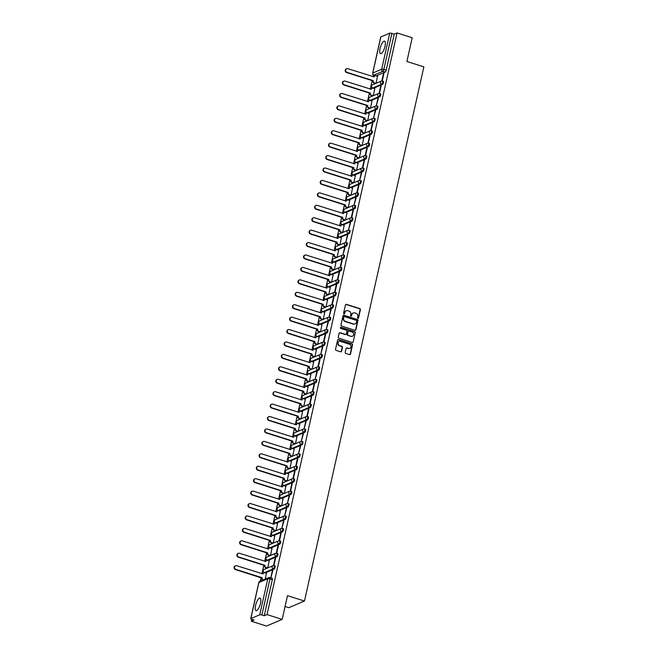 <?xml version="1.0" encoding="UTF-8"?>
<svg xmlns="http://www.w3.org/2000/svg" width="659" height="659" viewBox="0 0 659 659"><rect width="100%" height="100%" fill="white"/><g stroke="black" fill="none" stroke-linecap="round" stroke-linejoin="round"><path stroke-width="0.99" d="M357.903 318.322A0.577 0.527 67.1 0 0 358.554 317.935L360.407 309.631A0.824 0.758 67.1 0 0 359.83 308.61L346.379 304.351A0.824 0.758 67.1 0 0 345.456 304.895L343.603 313.206A0.577 0.527 67.1 0 0 344.352 313.898A0.577 0.527 67.1 0 0 344.649 313.536L344.888 312.457A2.644 2.422 67.1 0 1 347.837 310.719L348.957 311.073A2.644 2.422 67.1 0 1 350.794 314.327L350.555 315.406A0.577 0.527 67.1 0 0 351.305 316.106A0.577 0.527 67.1 0 0 351.601 315.735L351.84 314.664A2.644 2.422 67.1 0 1 354.789 312.918L355.909 313.272A2.644 2.422 67.1 0 1 357.746 316.534L357.507 317.605A0.577 0.527 67.1 0 0 357.903 318.322M358.084 318.346A0.577 0.527 67.1 0 0 358.232 318.075L360.094 309.763A0.824 0.758 67.1 0 0 359.517 308.742L346.066 304.483A0.824 0.758 67.1 0 0 345.736 304.458M344.179 313.939A0.577 0.527 67.1 0 0 344.336 313.668L344.888 312.457M351.132 316.139A0.577 0.527 67.1 0 0 351.288 315.867L351.84 314.664M260.503 603.306A6.574 2.101 -72.4 0 0 260.033 598.075A6.574 2.101 -72.4 0 0 255.593 605.382A6.574 2.101 -72.4 0 0 256.063 610.613A6.574 2.101 -72.4 0 0 260.503 603.306M384.996 46.352A6.574 2.101 -72.4 0 0 384.526 41.13A6.574 2.101 -72.4 0 0 380.086 48.428A6.574 2.101 -72.4 0 0 380.556 53.659A6.574 2.101 -72.4 0 0 384.996 46.352M345.201 352.408A0.824 0.758 67.1 0 0 345.777 353.43L349.55 354.624A0.824 0.758 67.1 0 0 350.473 354.081L352.532 344.855A0.824 0.758 67.1 0 0 351.964 343.833L338.504 339.574A0.824 0.758 67.1 0 0 337.589 340.118L335.522 349.344A0.824 0.758 67.1 0 0 336.098 350.366L340.654 351.807A0.824 0.758 67.1 0 0 341.576 351.263L342.458 347.318A0.824 0.758 67.1 0 0 341.889 346.296L339.624 345.58A2.216 2.026 67.1 0 1 339.228 341.453A2.216 2.026 67.1 0 1 340.563 341.395L349.418 344.204A2.216 2.026 67.1 0 1 349.814 348.331A2.216 2.026 67.1 0 1 348.479 348.389L347.005 347.919A0.824 0.758 67.1 0 0 346.082 348.463L345.201 352.408M397.048 32.95L412.196 37.752L406.891 61.485L423.869 66.864L304.474 601.041L287.489 595.662L282.184 619.394L267.035 614.592L397.048 32.95L394.263 34.128L391.899 33.378L383.835 69.467A1.689 0.535 107.6 0 1 382.854 71.32L373.95 75.093A1.689 0.535 107.6 0 1 373.801 75.101A1.689 0.535 107.6 0 1 373.661 74.961M354.987 330.307A0.824 0.758 67.1 0 0 355.909 329.764L357.969 320.538A0.824 0.758 67.1 0 0 357.4 319.516L343.94 315.257A0.824 0.758 67.1 0 0 343.018 315.801L340.958 325.027A0.824 0.758 67.1 0 0 341.535 326.048L354.987 330.307M355.25 332.696L353.191 341.922A0.824 0.758 67.1 0 1 352.268 342.466L338.817 338.207A0.824 0.758 67.1 0 1 338.24 337.186L339.121 333.24A0.824 0.758 67.1 0 1 340.044 332.696L345.505 334.418A0.824 0.758 67.1 0 0 346.42 333.874L347.013 331.255A0.824 0.758 67.1 0 0 346.436 330.241L340.752 328.437A0.577 0.527 67.1 0 1 340.654 327.358A0.577 0.527 67.1 0 1 341 327.342L354.682 331.675A0.824 0.758 67.1 0 1 355.25 332.696L353.191 341.922M282.184 619.394L266.458 626.05L251.31 621.248L251.738 619.328A1.689 0.42 -167.4 0 1 250.717 618.694A1.689 0.42 -167.4 0 1 250.84 618.579L259.737 614.806L267.801 578.726L258.905 582.49L250.84 618.579M373.422 74.937L373.035 76.666M372.154 80.612L370.259 89.097M369.378 93.043L367.483 101.519M366.602 105.465L364.707 113.949M363.817 117.895L361.923 126.371M361.041 130.317L359.147 138.802M358.265 142.748L356.371 151.224M355.489 155.17L353.595 163.654M352.713 167.6L350.819 176.077M349.937 180.022L348.034 188.507M347.153 192.453L345.258 200.929M344.377 204.875L342.482 213.359M341.601 217.305L339.706 225.782M338.825 229.727L336.93 238.212M336.049 242.158L334.146 250.634M333.265 254.58L331.37 263.065M330.488 267.01L328.594 275.487M327.712 279.432L325.818 287.917M324.936 291.863L323.042 300.339M322.16 304.285L320.266 312.77M319.376 316.715L317.481 325.192M316.6 329.138L314.705 337.622M313.824 341.568L311.929 350.044M311.048 353.99L309.153 362.475M308.272 366.42L306.377 374.897M305.496 378.843L303.593 387.327M302.712 391.273L300.817 399.749M299.936 403.695L298.041 412.18M297.16 416.126L295.265 424.602M294.384 428.548L292.489 437.032M291.608 440.978L289.705 449.454M288.823 453.4L286.929 461.885M286.047 465.831L284.153 474.307M283.271 478.253L281.377 486.737M280.495 490.683L278.6 499.16M277.719 503.105L275.824 511.59M274.935 515.536L273.04 524.012M272.159 527.958L270.264 536.442M269.383 540.388L267.488 548.865M266.607 552.81L264.712 561.295M263.831 565.241L261.936 573.717M261.046 577.663L260.256 581.213M285.059 606.527L288.749 607.689L304.474 601.041M251.31 621.248L254.094 620.07L251.73 619.32M267.035 614.592L264.251 615.77L261.887 615.028A1.689 0.42 -167.4 0 0 259.737 614.806M394.263 34.128L386.199 70.208A1.689 0.535 107.6 0 1 385.21 72.07L376.314 75.834L373.95 75.093A1.689 1.54 67.1 0 1 372.788 73.017L381.685 69.244L389.749 33.164A1.689 0.42 12.6 0 1 391.899 33.378M380.787 37.201A1.689 0.42 12.6 0 1 380.729 37.044A1.689 0.42 12.6 0 1 380.853 36.929L389.749 33.164M383.439 73.759L381.833 80.925L382.311 80.727L383.909 73.561L383.439 73.759L383.835 73.882M380.663 86.189L379.057 93.356L379.526 93.158L381.133 85.983L380.663 86.189L381.059 86.313M373.258 95.736L374.757 88.685M377.887 98.611L376.281 105.778L378.357 98.413L377.887 98.611L378.282 98.735M370.482 108.167L371.973 101.107M375.103 111.042L373.505 118.208L375.581 110.836L375.103 111.042L375.506 111.165M367.706 120.589L369.197 113.537M372.327 123.464L370.729 130.63L371.198 130.433L372.796 123.266L372.327 123.464L372.73 123.587M364.929 133.019L366.42 125.96M369.551 135.894L367.944 143.061L368.422 142.863L370.02 135.688L369.551 135.894L369.946 136.018M362.145 145.441L363.644 138.39M366.775 148.316L365.168 155.483L365.646 155.285L367.244 148.118L366.775 148.316L367.17 148.44M359.369 157.872L360.868 150.812M363.999 160.747L362.392 167.913L362.862 167.715L364.468 160.541L363.999 160.747L364.394 160.87M356.593 170.294L358.092 163.243M361.214 173.169L359.616 180.335L361.692 172.971L361.214 173.169L361.618 173.292M353.817 182.724L355.308 175.665M358.438 185.599L356.84 192.766L357.31 192.568L358.908 185.393L358.438 185.599L358.842 185.723M351.041 195.146L352.532 188.095M355.662 198.021L354.064 205.188L356.132 197.824L355.662 198.021L356.058 198.145M348.257 207.577L349.756 200.517M352.886 210.452L351.28 217.618L351.758 217.421L353.356 210.246L352.886 210.452L353.282 210.575M345.481 219.999L346.98 212.948M350.11 222.874L348.504 230.04L350.58 222.676L350.11 222.874L350.506 222.997M342.705 232.429L344.204 225.37M347.326 235.304L345.728 242.471L347.804 235.098L347.326 235.304L347.73 235.428M339.929 244.851L341.42 237.8M344.55 247.726L342.952 254.893L345.028 247.529L344.55 247.726L344.954 247.85M337.153 257.282L338.644 250.222M341.774 260.157L340.176 267.323L340.645 267.126L342.243 259.951L341.774 260.157L342.178 260.28M334.368 269.704L335.868 262.653M338.998 272.579L337.392 279.745L337.869 279.548L339.467 272.381L338.998 272.579L339.393 272.702M331.592 282.134L333.092 275.075M336.222 285.009L334.615 292.176L335.085 291.978L336.691 284.803L336.222 285.009L336.617 285.133M328.816 294.557L330.316 287.505M333.446 297.431L331.839 304.598L332.309 304.4L333.915 297.234L333.446 297.431L333.841 297.555M326.04 306.987L327.531 299.936M330.661 309.862L329.063 317.028L331.139 309.656L330.661 309.862L331.065 309.985M323.264 319.409L324.755 312.358M327.885 322.284L326.287 329.451L328.355 322.086L327.885 322.284L328.289 322.408M320.48 331.839L321.979 324.788M325.109 334.714L323.503 341.881L323.981 341.683L325.579 334.508L325.109 334.714L325.505 334.838M317.704 344.262L319.203 337.21M322.333 347.136L320.727 354.303L322.803 346.939L322.333 347.136L322.729 347.26M314.928 356.692L316.427 349.641M319.557 359.567L317.951 366.733L318.421 366.536L320.027 359.361L319.557 359.567L319.953 359.69M312.152 369.114L313.651 362.063M316.773 371.989L315.175 379.156L317.251 371.791L316.773 371.989L317.177 372.113M309.376 381.545L310.867 374.493M313.997 384.419L312.399 391.586L312.868 391.388L314.467 384.213L313.997 384.419L314.401 384.543M306.6 393.967L308.091 386.915M311.221 396.842L309.615 404.008L310.092 403.81L311.691 396.644L311.221 396.842L311.616 396.965M303.815 406.397L305.315 399.346M308.445 409.272L306.839 416.439L307.316 416.241L308.914 409.066L308.445 409.272L308.84 409.396M301.039 418.819L302.539 411.768M305.669 421.694L304.063 428.861L306.138 421.496L305.669 421.694L306.064 421.818M298.263 431.25L299.763 424.198M302.885 434.124L301.287 441.291L303.362 433.919L302.885 434.124L303.288 434.248M295.487 443.672L296.978 436.62M300.109 446.547L298.511 453.713L300.586 446.349L300.109 446.547L300.512 446.67M292.711 456.102L294.202 449.051M297.333 458.977L295.734 466.144L296.204 465.946L297.802 458.771L297.333 458.977L297.728 459.101M289.927 468.524L291.426 461.473M294.557 471.399L292.95 478.566L293.428 478.368L295.026 471.201L294.557 471.399L294.952 471.523M287.151 480.955L288.65 473.903M291.78 483.83L290.174 490.996L290.644 490.798L292.25 483.624L291.78 483.83L292.176 483.953M284.375 493.377L285.874 486.326M288.996 496.252L287.398 503.418L289.474 496.054L288.996 496.252L289.4 496.375M281.599 505.807L283.09 498.756M286.22 508.682L284.622 515.849L286.698 508.476L286.22 508.682L286.624 508.806M278.823 518.229L280.314 511.178M283.444 521.104L281.846 528.271L283.914 520.907L283.444 521.104L283.848 521.228M276.039 530.66L277.538 523.608M280.668 533.535L279.062 540.701L279.54 540.504L281.138 533.329L280.668 533.535L281.063 533.658M273.263 543.082L274.762 536.031M277.892 545.957L276.286 553.123L276.755 552.926L278.362 545.759L277.892 545.957L278.287 546.08M270.487 555.512L271.986 548.461M275.116 558.387L273.51 565.554L273.979 565.356L275.586 558.181L275.116 558.387L275.511 558.511M267.711 567.934L269.202 560.883M270.857 577.927L272.81 570.612L272.332 570.809L272.735 570.933M265.206 579.121L266.425 573.314M274.819 565.933A1.689 0.535 -72.4 0 1 274.976 565.924A1.689 0.535 -72.4 0 1 275.042 567.473A1.689 0.535 -72.4 0 1 274.111 569.121L265.206 572.885L264.366 572.622A1.689 0.535 107.6 0 1 264.218 572.638A1.689 0.535 107.6 0 1 264.078 572.498M277.596 553.511A1.689 0.535 -72.4 0 1 277.752 553.494A1.689 0.535 -72.4 0 1 277.818 555.051A1.689 0.535 -72.4 0 1 276.887 556.698L267.982 560.463L267.15 560.199A1.689 0.535 107.6 0 1 266.994 560.208A1.689 0.535 107.6 0 1 266.854 560.068M280.372 541.08A1.689 0.535 -72.4 0 1 280.528 541.072A1.689 0.535 -72.4 0 1 280.594 542.621A1.689 0.535 -72.4 0 1 279.663 544.268L270.767 548.033L269.926 547.769A1.689 0.535 107.6 0 1 269.77 547.786A1.689 0.535 107.6 0 1 269.63 547.645M283.156 528.658A1.689 0.535 -72.4 0 1 283.304 528.642A1.689 0.535 -72.4 0 1 283.37 530.198A1.689 0.535 -72.4 0 1 282.439 531.846L273.543 535.61L272.702 535.347A1.689 0.535 107.6 0 1 272.546 535.355A1.689 0.535 107.6 0 1 272.414 535.215M285.932 516.228A1.689 0.535 -72.4 0 1 286.08 516.219A1.689 0.535 -72.4 0 1 286.146 517.768A1.689 0.535 -72.4 0 1 285.215 519.416L276.319 523.18L275.478 522.916A1.689 0.535 107.6 0 1 275.33 522.933A1.689 0.535 107.6 0 1 275.19 522.793M288.708 503.805A1.689 0.535 -72.4 0 1 288.856 503.789A1.689 0.535 -72.4 0 1 288.93 505.346A1.689 0.535 -72.4 0 1 287.991 506.993L279.095 510.758L278.255 510.494A1.689 0.535 107.6 0 1 278.106 510.503A1.689 0.535 107.6 0 1 277.966 510.363M291.484 491.375A1.689 0.535 -72.4 0 1 291.64 491.367A1.689 0.535 -72.4 0 1 291.706 492.916A1.689 0.535 -72.4 0 1 290.776 494.563L281.871 498.328L281.039 498.064A1.689 0.535 107.6 0 1 280.882 498.08A1.689 0.535 107.6 0 1 280.742 497.94M294.26 478.953A1.689 0.535 -72.4 0 1 294.416 478.936A1.689 0.535 -72.4 0 1 294.482 480.493A1.689 0.535 -72.4 0 1 293.552 482.141L284.647 485.905L283.815 485.642A1.689 0.535 107.6 0 1 283.658 485.65A1.689 0.535 107.6 0 1 283.518 485.51M297.036 466.523A1.689 0.535 -72.4 0 1 297.193 466.514A1.689 0.535 -72.4 0 1 297.258 468.063A1.689 0.535 -72.4 0 1 296.328 469.71L287.431 473.475L286.591 473.211A1.689 0.535 107.6 0 1 286.434 473.228A1.689 0.535 107.6 0 1 286.303 473.088M299.82 454.1A1.689 0.535 -72.4 0 1 299.969 454.084A1.689 0.535 -72.4 0 1 300.034 455.641A1.689 0.535 -72.4 0 1 299.104 457.288L290.207 461.053L289.367 460.789A1.689 0.535 107.6 0 1 289.219 460.798A1.689 0.535 107.6 0 1 289.079 460.657M302.596 441.67A1.689 0.535 -72.4 0 1 302.745 441.662A1.689 0.535 -72.4 0 1 302.819 443.21A1.689 0.535 -72.4 0 1 301.88 444.858L292.983 448.622L292.143 448.359A1.689 0.535 107.6 0 1 291.995 448.375A1.689 0.535 107.6 0 1 291.855 448.235M305.372 429.248A1.689 0.535 -72.4 0 1 305.529 429.231A1.689 0.535 -72.4 0 1 305.595 430.788A1.689 0.535 -72.4 0 1 304.664 432.436L295.759 436.2L294.927 435.937A1.689 0.535 107.6 0 1 294.771 435.945A1.689 0.535 107.6 0 1 294.631 435.805M308.148 416.817A1.689 0.535 -72.4 0 1 308.305 416.809A1.689 0.535 -72.4 0 1 308.371 418.358A1.689 0.535 -72.4 0 1 307.44 420.005L298.535 423.77L297.703 423.506A1.689 0.535 107.6 0 1 297.547 423.523A1.689 0.535 107.6 0 1 297.407 423.383M310.924 404.395A1.689 0.535 -72.4 0 1 311.081 404.379A1.689 0.535 -72.4 0 1 311.147 405.936A1.689 0.535 -72.4 0 1 310.216 407.583L301.32 411.348L300.479 411.084A1.689 0.535 107.6 0 1 300.323 411.092A1.689 0.535 107.6 0 1 300.183 410.952M313.709 391.965A1.689 0.535 -72.4 0 1 313.857 391.957A1.689 0.535 -72.4 0 1 313.923 393.505A1.689 0.535 -72.4 0 1 312.992 395.153L304.096 398.917L303.255 398.654A1.689 0.535 107.6 0 1 303.107 398.67A1.689 0.535 107.6 0 1 302.967 398.53M316.485 379.543A1.689 0.535 -72.4 0 1 316.633 379.526A1.689 0.535 -72.4 0 1 316.707 381.083A1.689 0.535 -72.4 0 1 315.768 382.731L306.872 386.495L306.031 386.232A1.689 0.535 107.6 0 1 305.883 386.24A1.689 0.535 107.6 0 1 305.743 386.1M319.261 367.112A1.689 0.535 -72.4 0 1 319.417 367.104A1.689 0.535 -72.4 0 1 319.483 368.653A1.689 0.535 -72.4 0 1 318.552 370.3L309.648 374.065L308.807 373.801A1.689 0.535 107.6 0 1 308.659 373.818A1.689 0.535 107.6 0 1 308.519 373.678M322.037 354.69A1.689 0.535 -72.4 0 1 322.193 354.674A1.689 0.535 -72.4 0 1 322.259 356.231A1.689 0.535 -72.4 0 1 321.328 357.878L312.424 361.643L311.592 361.379A1.689 0.535 107.6 0 1 311.435 361.387A1.689 0.535 107.6 0 1 311.295 361.247M324.813 342.26A1.689 0.535 -72.4 0 1 324.969 342.252A1.689 0.535 -72.4 0 1 325.035 343.8A1.689 0.535 -72.4 0 1 324.104 345.448L315.208 349.212L314.368 348.949A1.689 0.535 107.6 0 1 314.211 348.965A1.689 0.535 107.6 0 1 314.071 348.825M327.597 329.838A1.689 0.535 -72.4 0 1 327.745 329.821A1.689 0.535 -72.4 0 1 327.811 331.378A1.689 0.535 -72.4 0 1 326.88 333.026L317.984 336.79L317.144 336.527A1.689 0.535 107.6 0 1 316.987 336.535A1.689 0.535 107.6 0 1 316.855 336.395M330.373 317.407A1.689 0.535 -72.4 0 1 330.521 317.399A1.689 0.535 -72.4 0 1 330.587 318.948A1.689 0.535 -72.4 0 1 329.657 320.595L320.76 324.36L319.92 324.096A1.689 0.535 107.6 0 1 319.772 324.113A1.689 0.535 107.6 0 1 319.631 323.973M333.149 304.985A1.689 0.535 -72.4 0 1 333.306 304.969A1.689 0.535 -72.4 0 1 333.372 306.526A1.689 0.535 -72.4 0 1 332.433 308.173L323.536 311.938L322.696 311.674A1.689 0.535 107.6 0 1 322.548 311.682A1.689 0.535 107.6 0 1 322.408 311.542M335.925 292.555A1.689 0.535 -72.4 0 1 336.082 292.547A1.689 0.535 -72.4 0 1 336.148 294.095A1.689 0.535 -72.4 0 1 335.217 295.743L326.312 299.507L325.48 299.244A1.689 0.535 107.6 0 1 325.324 299.26A1.689 0.535 107.6 0 1 325.184 299.12M338.701 280.133A1.689 0.535 -72.4 0 1 338.858 280.116A1.689 0.535 -72.4 0 1 338.924 281.673A1.689 0.535 -72.4 0 1 337.993 283.321L329.088 287.085L328.256 286.822A1.689 0.535 107.6 0 1 328.1 286.83A1.689 0.535 107.6 0 1 327.96 286.69M341.486 267.702A1.689 0.535 -72.4 0 1 341.634 267.694A1.689 0.535 -72.4 0 1 341.7 269.243A1.689 0.535 -72.4 0 1 340.769 270.89L331.872 274.655L331.032 274.391A1.689 0.535 107.6 0 1 330.876 274.408A1.689 0.535 107.6 0 1 330.744 274.268M344.262 255.28A1.689 0.535 -72.4 0 1 344.41 255.264A1.689 0.535 -72.4 0 1 344.476 256.821A1.689 0.535 -72.4 0 1 343.545 258.468L334.648 262.233L333.808 261.969A1.689 0.535 107.6 0 1 333.66 261.977A1.689 0.535 107.6 0 1 333.52 261.837M347.038 242.85A1.689 0.535 -72.4 0 1 347.186 242.841A1.689 0.535 -72.4 0 1 347.26 244.39A1.689 0.535 -72.4 0 1 346.321 246.038L337.424 249.802L336.584 249.539A1.689 0.535 107.6 0 1 336.436 249.555A1.689 0.535 107.6 0 1 336.296 249.415M349.814 230.428A1.689 0.535 -72.4 0 1 349.97 230.411A1.689 0.535 -72.4 0 1 350.036 231.968A1.689 0.535 -72.4 0 1 349.105 233.616L340.201 237.38L339.369 237.116A1.689 0.535 107.6 0 1 339.212 237.125A1.689 0.535 107.6 0 1 339.072 236.985M352.59 217.997A1.689 0.535 -72.4 0 1 352.746 217.989A1.689 0.535 -72.4 0 1 352.812 219.538A1.689 0.535 -72.4 0 1 351.881 221.185L342.977 224.95L342.145 224.686A1.689 0.535 107.6 0 1 341.988 224.703A1.689 0.535 107.6 0 1 341.848 224.562M355.366 205.575A1.689 0.535 -72.4 0 1 355.522 205.559A1.689 0.535 -72.4 0 1 355.588 207.115A1.689 0.535 -72.4 0 1 354.657 208.763L345.761 212.528L344.921 212.264A1.689 0.535 107.6 0 1 344.764 212.272A1.689 0.535 107.6 0 1 344.632 212.132M358.15 193.145A1.689 0.535 -72.4 0 1 358.298 193.136A1.689 0.535 -72.4 0 1 358.364 194.685A1.689 0.535 -72.4 0 1 357.433 196.333L348.537 200.097L347.697 199.834A1.689 0.535 107.6 0 1 347.548 199.85A1.689 0.535 107.6 0 1 347.408 199.71M360.926 180.723A1.689 0.535 -72.4 0 1 361.074 180.706A1.689 0.535 -72.4 0 1 361.148 182.263A1.689 0.535 -72.4 0 1 360.209 183.91L351.313 187.675L350.473 187.411A1.689 0.535 107.6 0 1 350.324 187.42A1.689 0.535 107.6 0 1 350.184 187.28M363.702 168.292A1.689 0.535 -72.4 0 1 363.859 168.284A1.689 0.535 -72.4 0 1 363.925 169.833A1.689 0.535 -72.4 0 1 362.994 171.48L354.089 175.245L353.257 174.981A1.689 0.535 107.6 0 1 353.1 174.997A1.689 0.535 107.6 0 1 352.96 174.857M366.478 155.87A1.689 0.535 -72.4 0 1 366.635 155.853A1.689 0.535 -72.4 0 1 366.701 157.41A1.689 0.535 -72.4 0 1 365.77 159.058L356.865 162.822L356.033 162.559A1.689 0.535 107.6 0 1 355.876 162.567A1.689 0.535 107.6 0 1 355.736 162.427M369.254 143.44A1.689 0.535 -72.4 0 1 369.411 143.431A1.689 0.535 -72.4 0 1 369.477 144.98A1.689 0.535 -72.4 0 1 368.546 146.627L359.649 150.392L358.809 150.128A1.689 0.535 107.6 0 1 358.653 150.145A1.689 0.535 107.6 0 1 358.512 150.005M372.038 131.017A1.689 0.535 -72.4 0 1 372.187 131.001A1.689 0.535 -72.4 0 1 372.253 132.558A1.689 0.535 -72.4 0 1 371.322 134.205L362.425 137.97L361.585 137.706A1.689 0.535 107.6 0 1 361.437 137.715A1.689 0.535 107.6 0 1 361.297 137.574M374.814 118.587A1.689 0.535 -72.4 0 1 374.963 118.579A1.689 0.535 -72.4 0 1 375.037 120.127A1.689 0.535 -72.4 0 1 374.098 121.775L365.201 125.54L364.361 125.276A1.689 0.535 107.6 0 1 364.213 125.292A1.689 0.535 107.6 0 1 364.073 125.152M377.591 106.165A1.689 0.535 -72.4 0 1 377.747 106.148A1.689 0.535 -72.4 0 1 377.813 107.705A1.689 0.535 -72.4 0 1 376.882 109.353L367.977 113.117L367.137 112.854A1.689 0.535 107.6 0 1 366.989 112.862A1.689 0.535 107.6 0 1 366.849 112.722M380.367 93.735A1.689 0.535 -72.4 0 1 380.523 93.726A1.689 0.535 -72.4 0 1 380.589 95.275A1.689 0.535 -72.4 0 1 379.658 96.922L370.753 100.687L369.921 100.423A1.689 0.535 107.6 0 1 369.765 100.44A1.689 0.535 107.6 0 1 369.625 100.3M383.143 81.312A1.689 0.535 -72.4 0 1 383.299 81.296A1.689 0.535 -72.4 0 1 383.365 82.853A1.689 0.535 -72.4 0 1 382.434 84.5L373.538 88.265L372.697 88.001A1.689 0.535 107.6 0 1 372.541 88.009A1.689 0.535 107.6 0 1 372.401 87.869M376.034 83.314L377.533 76.255M264.251 615.77L272.315 579.689A1.689 0.535 -72.4 0 0 272.192 578.347A1.689 0.535 -72.4 0 0 272.043 578.363M272.332 570.809L270.75 577.894M353.043 313.05A2.644 2.422 67.1 0 0 351.527 314.796M346.09 310.85A2.644 2.422 67.1 0 0 344.575 312.588M355.316 330.34A0.824 0.758 67.1 0 0 355.596 329.895L357.656 320.669A0.824 0.758 67.1 0 0 357.079 319.656L343.627 315.389A0.824 0.758 67.1 0 0 343.298 315.364M356.733 321.065A0.577 0.527 67.1 0 0 356.33 320.356L344.517 316.617A0.577 0.527 67.1 0 0 343.874 316.995L343.619 318.124A2.644 2.422 67.1 0 0 345.456 321.386L353.529 323.948A2.644 2.422 67.1 0 0 356.478 322.202L356.733 321.065M344.031 316.724A0.577 0.527 67.1 0 0 343.561 317.127L343.874 316.995M354.954 323.94A2.644 2.422 67.1 0 1 353.208 324.08L345.143 321.518A2.644 2.422 67.1 0 1 343.306 318.264L343.561 317.127M352.598 342.491A0.824 0.758 67.1 0 0 352.878 342.054M345.835 334.451A0.824 0.758 67.1 0 1 345.184 334.558L339.731 332.828A0.824 0.758 67.1 0 0 339.401 332.803M354.937 332.828A0.824 0.758 67.1 0 0 354.361 331.815L340.687 327.482A0.577 0.527 67.1 0 0 340.505 327.457M351.165 336.214A2.216 2.026 67.1 0 0 353.677 334.039A2.216 2.026 67.1 0 0 352.095 332.029L348.982 331.04A0.824 0.758 67.1 0 0 348.059 331.592L347.474 334.212A0.824 0.758 67.1 0 0 348.043 335.225L350.852 336.345A2.216 2.026 67.1 0 0 352.334 336.222M348.331 331.147A0.824 0.758 67.1 0 0 347.738 331.724L348.059 331.592M350.852 336.345L347.73 335.357A0.824 0.758 67.1 0 1 347.153 334.344L347.738 331.724M349.649 348.389A2.216 2.026 67.1 0 1 348.166 348.52L346.692 348.051A0.824 0.758 67.1 0 0 346.362 348.026M339.08 341.527A2.216 2.026 67.1 0 0 339.311 345.711L339.624 345.58M340.983 351.832A0.824 0.758 67.1 0 0 341.263 351.395L342.145 347.45A0.824 0.758 67.1 0 0 341.576 346.428L339.311 345.711M349.88 354.649A0.824 0.758 67.1 0 0 350.16 354.212L352.219 344.986A0.824 0.758 67.1 0 0 351.651 343.965L338.191 339.706A0.824 0.758 67.1 0 0 337.861 339.682M375.539 83.52L373.991 83.026A1.689 1.54 -112.9 0 1 372.821 80.958L373.233 80.785A1.689 1.54 67.1 0 0 374.394 82.853L375.951 83.347M377.607 76.279L375.984 75.769A1.689 1.54 67.1 0 0 374.106 76.881L347.804 68.676A1.936 1.771 67.1 0 0 345.604 70.579A1.936 1.771 67.1 0 0 346.988 72.342L373.258 80.662M372.846 80.835L346.576 72.515A1.936 1.771 -112.9 0 1 346.445 68.824M373.735 76.889A1.689 1.54 -112.9 0 1 374.773 75.909M372.763 95.95L371.206 95.456A1.689 1.54 -112.9 0 1 370.045 93.38L370.449 93.207A1.689 1.54 67.1 0 0 371.618 95.283L373.175 95.777M374.831 88.71L373.2 88.191A1.689 1.54 67.1 0 0 371.322 89.303L345.028 81.098A1.936 1.771 67.1 0 0 342.828 83.009A1.936 1.771 67.1 0 0 344.212 84.764L370.482 93.092M370.07 93.265L343.8 84.937A1.936 1.771 -112.9 0 1 343.668 81.246M370.959 89.319A1.689 1.54 -112.9 0 1 371.997 88.339M369.987 108.373L368.43 107.878A1.689 1.54 -112.9 0 1 367.269 105.811L367.673 105.638A1.689 1.54 67.1 0 0 368.842 107.705L370.391 108.2M372.055 101.132L370.424 100.621A1.689 1.54 67.1 0 0 368.546 101.733L342.252 93.529A1.936 1.771 67.1 0 0 340.052 95.431A1.936 1.771 67.1 0 0 341.428 97.194L367.706 105.514M367.294 105.687L341.024 97.367A1.936 1.771 -112.9 0 1 340.884 93.677M368.183 101.741A1.689 1.54 -112.9 0 1 369.213 100.761M367.211 120.803L365.654 120.309A1.689 1.54 -112.9 0 1 364.485 118.233L364.897 118.06A1.689 1.54 67.1 0 0 366.066 120.136L367.615 120.63M369.271 113.562L367.648 113.043A1.689 1.54 67.1 0 0 365.77 114.155L339.476 105.951A1.936 1.771 67.1 0 0 337.276 107.862A1.936 1.771 67.1 0 0 338.652 109.616L364.921 117.945M364.518 118.118L338.248 109.789A1.936 1.771 -112.9 0 1 338.108 106.099M365.407 114.172A1.689 1.54 -112.9 0 1 366.437 113.191M364.427 133.225L362.878 132.731A1.689 1.54 -112.9 0 1 361.709 130.663L362.12 130.49A1.689 1.54 67.1 0 0 363.29 132.558L364.839 133.052M366.495 125.984L364.872 125.474A1.689 1.54 67.1 0 0 362.994 126.586L336.691 118.381A1.936 1.771 67.1 0 0 334.5 120.284A1.936 1.771 67.1 0 0 335.876 122.047L362.145 130.367M361.742 130.54L335.464 122.22A1.936 1.771 -112.9 0 1 335.332 118.529M362.631 126.594A1.689 1.54 -112.9 0 1 363.661 125.614M361.651 145.655L360.102 145.161A1.689 1.54 -112.9 0 1 358.933 143.085L359.344 142.912A1.689 1.54 67.1 0 0 360.506 144.988L362.063 145.482M363.719 138.415L362.096 137.896A1.689 1.54 67.1 0 0 360.218 139.008L333.915 130.803A1.936 1.771 67.1 0 0 331.716 132.714A1.936 1.771 67.1 0 0 333.1 134.469L359.369 142.797M358.957 142.97L332.688 134.642A1.936 1.771 -112.9 0 1 332.556 130.952M359.847 139.024A1.689 1.54 -112.9 0 1 360.885 138.044M358.875 158.078L357.326 157.583A1.689 1.54 -112.9 0 1 356.157 155.516L356.568 155.343A1.689 1.54 67.1 0 0 357.73 157.41L359.287 157.905M360.943 150.837L359.32 150.326A1.689 1.54 67.1 0 0 357.433 151.438L331.139 143.234A1.936 1.771 67.1 0 0 328.94 145.137A1.936 1.771 67.1 0 0 330.324 146.899L356.593 155.219M356.181 155.392L329.912 147.072A1.936 1.771 -112.9 0 1 329.78 143.382M357.071 151.446A1.689 1.54 -112.9 0 1 358.109 150.466M356.099 170.508L354.542 170.014A1.689 1.54 -112.9 0 1 353.381 167.938L353.784 167.765A1.689 1.54 67.1 0 0 354.954 169.841L356.503 170.335M358.166 163.267L356.535 162.748A1.689 1.54 67.1 0 0 354.657 163.86L328.363 155.656A1.936 1.771 67.1 0 0 326.164 157.567A1.936 1.771 67.1 0 0 327.539 159.321L353.817 167.65M353.405 167.823L327.136 159.494A1.936 1.771 -112.9 0 1 326.996 155.804M354.295 163.877A1.689 1.54 -112.9 0 1 355.325 162.897M353.323 182.93L351.766 182.436A1.689 1.54 -112.9 0 1 350.604 180.368L351.008 180.195A1.689 1.54 67.1 0 0 352.178 182.263L353.726 182.757M355.382 175.689L353.759 175.179A1.689 1.54 67.1 0 0 351.881 176.291L325.587 168.086A1.936 1.771 67.1 0 0 323.388 169.989A1.936 1.771 67.1 0 0 324.763 171.752L351.033 180.072M350.629 180.245L324.36 171.925A1.936 1.771 -112.9 0 1 324.22 168.234M351.519 176.299A1.689 1.54 -112.9 0 1 352.549 175.319M350.539 195.361L348.99 194.866A1.689 1.54 -112.9 0 1 347.82 192.79L348.232 192.617A1.689 1.54 67.1 0 0 349.402 194.693L350.95 195.188M352.606 188.12L350.983 187.601A1.689 1.54 67.1 0 0 349.105 188.713L322.811 180.508A1.936 1.771 67.1 0 0 320.612 182.419A1.936 1.771 67.1 0 0 321.987 184.174L348.257 192.502M347.853 192.675L321.576 184.347A1.936 1.771 -112.9 0 1 321.444 180.657M348.743 188.729A1.689 1.54 -112.9 0 1 349.772 187.749M347.763 207.783L346.214 207.288A1.689 1.54 -112.9 0 1 345.044 205.221L345.456 205.048A1.689 1.54 67.1 0 0 346.618 207.115L348.174 207.61M349.83 200.542L348.207 200.031A1.689 1.54 67.1 0 0 346.329 201.143L320.027 192.939A1.936 1.771 67.1 0 0 317.827 194.842A1.936 1.771 67.1 0 0 319.211 196.604L345.481 204.924M345.069 205.097L318.799 196.777A1.936 1.771 -112.9 0 1 318.668 193.087M345.959 201.152A1.689 1.54 -112.9 0 1 346.996 200.171M344.986 220.213L343.438 219.719A1.689 1.54 -112.9 0 1 342.268 217.643L342.68 217.47A1.689 1.54 67.1 0 0 343.841 219.546L345.398 220.04M347.054 212.972L345.431 212.453A1.689 1.54 67.1 0 0 343.545 213.565L317.251 205.361A1.936 1.771 67.1 0 0 315.051 207.272A1.936 1.771 67.1 0 0 316.435 209.027L342.705 217.355M342.293 217.528L316.023 209.2A1.936 1.771 -112.9 0 1 315.892 205.509M343.182 213.582A1.689 1.54 -112.9 0 1 344.22 212.602M342.21 232.635L340.654 232.141A1.689 1.54 -112.9 0 1 339.492 230.073L339.896 229.9A1.689 1.54 67.1 0 0 341.065 231.968L342.622 232.462M344.278 225.394L342.647 224.884A1.689 1.54 67.1 0 0 340.769 225.996L314.475 217.791A1.936 1.771 67.1 0 0 312.275 219.694A1.936 1.771 67.1 0 0 313.659 221.457L339.929 229.777M339.517 229.95L313.247 221.63A1.936 1.771 -112.9 0 1 313.107 217.94M340.406 226.004A1.689 1.54 -112.9 0 1 341.436 225.024M339.434 245.066L337.878 244.571A1.689 1.54 -112.9 0 1 336.716 242.496L337.12 242.323A1.689 1.54 67.1 0 0 338.289 244.398L339.838 244.893M341.502 237.825L339.871 237.306A1.689 1.54 67.1 0 0 337.993 238.418L311.699 230.213A1.936 1.771 67.1 0 0 309.499 232.125A1.936 1.771 67.1 0 0 310.875 233.879L337.144 242.207M336.741 242.38L310.471 234.052A1.936 1.771 -112.9 0 1 310.331 230.362M337.63 238.434A1.689 1.54 -112.9 0 1 338.66 237.454M336.658 257.488L335.101 256.994A1.689 1.54 -112.9 0 1 333.932 254.926L334.344 254.753A1.689 1.54 67.1 0 0 335.513 256.821L337.062 257.315M338.718 250.247L337.095 249.736A1.689 1.54 67.1 0 0 335.217 250.848L308.923 242.644A1.936 1.771 67.1 0 0 306.723 244.547A1.936 1.771 67.1 0 0 308.099 246.309L334.368 254.629M333.965 254.802L307.695 246.482A1.936 1.771 -112.9 0 1 307.555 242.792M334.854 250.857A1.689 1.54 -112.9 0 1 335.884 249.876M333.874 269.918L332.325 269.424A1.689 1.54 -112.9 0 1 331.156 267.348L331.568 267.175A1.689 1.54 67.1 0 0 332.729 269.251L334.286 269.745M335.942 262.677L334.319 262.158A1.689 1.54 67.1 0 0 332.441 263.271L306.138 255.066A1.936 1.771 67.1 0 0 303.939 256.977A1.936 1.771 67.1 0 0 305.323 258.732L331.592 267.06M331.18 267.233L304.911 258.905A1.936 1.771 -112.9 0 1 304.779 255.214M332.07 263.287A1.689 1.54 -112.9 0 1 333.108 262.307M331.098 282.34L329.549 281.846A1.689 1.54 -112.9 0 1 328.38 279.778L328.792 279.605A1.689 1.54 67.1 0 0 329.953 281.673L331.51 282.167M333.166 275.1L331.543 274.589A1.689 1.54 67.1 0 0 329.665 275.701L303.362 267.496A1.936 1.771 67.1 0 0 301.163 269.399A1.936 1.771 67.1 0 0 302.547 271.162L328.816 279.482M328.404 279.655L302.135 271.335A1.936 1.771 -112.9 0 1 302.003 267.645M329.294 275.709A1.689 1.54 -112.9 0 1 330.332 274.729M328.322 294.771L326.765 294.276A1.689 1.54 -112.9 0 1 325.604 292.201L326.007 292.028A1.689 1.54 67.1 0 0 327.177 294.103L328.734 294.598M330.39 287.53L328.759 287.011A1.689 1.54 67.1 0 0 326.88 288.123L300.586 279.918A1.936 1.771 67.1 0 0 298.387 281.83A1.936 1.771 67.1 0 0 299.771 283.584L326.04 291.912M325.628 292.085L299.359 283.757A1.936 1.771 -112.9 0 1 299.219 280.067M326.518 288.14A1.689 1.54 -112.9 0 1 327.548 287.159M325.546 307.193L323.989 306.707A1.689 1.54 -112.9 0 1 322.828 304.631L323.231 304.458A1.689 1.54 67.1 0 0 324.401 306.526L325.95 307.02M327.614 299.952L325.983 299.441A1.689 1.54 67.1 0 0 324.104 300.553L297.81 292.349A1.936 1.771 67.1 0 0 295.611 294.252A1.936 1.771 67.1 0 0 296.987 296.015L323.256 304.334M322.852 304.507L296.583 296.188A1.936 1.771 -112.9 0 1 296.443 292.497M323.742 300.562A1.689 1.54 -112.9 0 1 324.772 299.581M322.77 319.623L321.213 319.129A1.689 1.54 -112.9 0 1 320.043 317.053L320.455 316.88A1.689 1.54 67.1 0 0 321.625 318.956L323.174 319.45M324.829 312.382L323.207 311.864A1.689 1.54 67.1 0 0 321.328 312.976L295.034 304.771A1.936 1.771 67.1 0 0 292.835 306.682A1.936 1.771 67.1 0 0 294.211 308.437L320.48 316.765M320.076 316.938L293.807 308.61A1.936 1.771 -112.9 0 1 293.667 304.919M320.966 312.992A1.689 1.54 -112.9 0 1 321.996 312.012M319.986 332.045L318.437 331.559A1.689 1.54 -112.9 0 1 317.267 329.484L317.679 329.311A1.689 1.54 67.1 0 0 318.849 331.386L320.398 331.872M322.053 324.805L320.431 324.294A1.689 1.54 67.1 0 0 318.552 325.406L292.25 317.201A1.936 1.771 67.1 0 0 290.059 319.104A1.936 1.771 67.1 0 0 291.435 320.867L317.704 329.187M317.292 329.36L291.023 321.04A1.936 1.771 -112.9 0 1 290.891 317.35M318.19 325.414A1.689 1.54 -112.9 0 1 319.22 324.434M317.21 344.476L315.661 343.982A1.689 1.54 -112.9 0 1 314.491 341.906L314.903 341.733A1.689 1.54 67.1 0 0 316.065 343.809L317.622 344.303M319.277 337.235L317.654 336.716A1.689 1.54 67.1 0 0 315.776 337.828L289.474 329.624A1.936 1.771 67.1 0 0 287.275 331.535A1.936 1.771 67.1 0 0 288.658 333.289L314.928 341.617M314.516 341.79L288.247 333.462A1.936 1.771 -112.9 0 1 288.115 329.772M315.406 337.845A1.689 1.54 -112.9 0 1 316.444 336.864M314.434 356.898L312.877 356.412A1.689 1.54 -112.9 0 1 311.715 354.336L312.119 354.163A1.689 1.54 67.1 0 0 313.289 356.239L314.845 356.725M316.501 349.657L314.87 349.146A1.689 1.54 67.1 0 0 312.992 350.258L286.698 342.054A1.936 1.771 67.1 0 0 284.499 343.957A1.936 1.771 67.1 0 0 285.882 345.72L312.152 354.04M311.74 354.212L285.471 345.893A1.936 1.771 -112.9 0 1 285.339 342.202M312.63 350.267A1.689 1.54 -112.9 0 1 313.668 349.286M311.658 369.328L310.101 368.834A1.689 1.54 -112.9 0 1 308.939 366.758L309.343 366.585A1.689 1.54 67.1 0 0 310.513 368.661L312.061 369.155M313.725 362.088L312.094 361.569A1.689 1.54 67.1 0 0 310.216 362.681L283.922 354.476A1.936 1.771 67.1 0 0 281.722 356.387A1.936 1.771 67.1 0 0 283.098 358.142L309.376 366.47M308.964 366.643L282.695 358.315A1.936 1.771 -112.9 0 1 282.554 354.624M309.854 362.697A1.689 1.54 -112.9 0 1 310.883 361.717M308.882 381.75L307.325 381.264A1.689 1.54 -112.9 0 1 306.155 379.189L306.567 379.016A1.689 1.54 67.1 0 0 307.737 381.091L309.285 381.577M310.941 374.51L309.318 373.999A1.689 1.54 67.1 0 0 307.44 375.111L281.146 366.906A1.936 1.771 67.1 0 0 278.946 368.809A1.936 1.771 67.1 0 0 280.322 370.572L306.592 378.892M306.188 379.065L279.918 370.745A1.936 1.771 -112.9 0 1 279.778 367.055M307.078 375.119A1.689 1.54 -112.9 0 1 308.107 374.139M306.097 394.181L304.549 393.687A1.689 1.54 -112.9 0 1 303.379 391.611L303.791 391.438A1.689 1.54 67.1 0 0 304.96 393.514L306.509 394.008M308.165 386.94L306.542 386.421A1.689 1.54 67.1 0 0 304.664 387.533L278.362 379.329A1.936 1.771 67.1 0 0 276.17 381.24A1.936 1.771 67.1 0 0 277.546 382.994L303.815 391.322M303.412 391.495L277.134 383.167A1.936 1.771 -112.9 0 1 277.002 379.477M304.301 387.55A1.689 1.54 -112.9 0 1 305.331 386.569M303.321 406.603L301.773 406.117A1.689 1.54 -112.9 0 1 300.603 404.041L301.015 403.868A1.689 1.54 67.1 0 0 302.176 405.944L303.733 406.43M305.389 399.362L303.766 398.852A1.689 1.54 67.1 0 0 301.888 399.964L275.586 391.759A1.936 1.771 67.1 0 0 273.386 393.662A1.936 1.771 67.1 0 0 274.77 395.425L301.039 403.745M300.628 403.918L274.358 395.598A1.936 1.771 -112.9 0 1 274.226 391.907M301.517 399.972A1.689 1.54 -112.9 0 1 302.555 398.992M300.545 419.033L298.997 418.539A1.689 1.54 -112.9 0 1 297.827 416.463L298.239 416.29A1.689 1.54 67.1 0 0 299.4 418.366L300.957 418.86M302.613 411.793L300.99 411.274A1.689 1.54 67.1 0 0 299.104 412.386L272.81 404.181A1.936 1.771 67.1 0 0 270.61 406.092A1.936 1.771 67.1 0 0 271.994 407.847L298.263 416.175M297.852 416.348L271.582 408.02A1.936 1.771 -112.9 0 1 271.45 404.329M298.741 412.402A1.689 1.54 -112.9 0 1 299.779 411.422M297.769 431.456L296.212 430.97A1.689 1.54 -112.9 0 1 295.051 428.894L295.454 428.721A1.689 1.54 67.1 0 0 296.624 430.797L298.173 431.283M299.837 424.215L298.206 423.704A1.689 1.54 67.1 0 0 296.328 424.816L270.033 416.612A1.936 1.771 67.1 0 0 267.834 418.514A1.936 1.771 67.1 0 0 269.218 420.277L295.487 428.597M295.075 428.77L268.806 420.45A1.936 1.771 -112.9 0 1 268.666 416.76M295.965 424.824A1.689 1.54 -112.9 0 1 296.995 423.844M294.993 443.886L293.436 443.392A1.689 1.54 -112.9 0 1 292.275 441.316L292.678 441.143A1.689 1.54 67.1 0 0 293.848 443.219L295.397 443.713M297.061 436.645L295.43 436.126A1.689 1.54 67.1 0 0 293.552 437.238L267.257 429.034A1.936 1.771 67.1 0 0 265.058 430.945A1.936 1.771 67.1 0 0 266.434 432.699L292.703 441.028M292.299 441.201L266.03 432.872A1.936 1.771 -112.9 0 1 265.89 429.182M293.189 437.255A1.689 1.54 -112.9 0 1 294.219 436.274M292.209 456.308L290.66 455.822A1.689 1.54 -112.9 0 1 289.49 453.746L289.902 453.573A1.689 1.54 67.1 0 0 291.072 455.649L292.621 456.135M294.276 449.067L292.654 448.557A1.689 1.54 67.1 0 0 290.776 449.669L264.481 441.464A1.936 1.771 67.1 0 0 262.282 443.367A1.936 1.771 67.1 0 0 263.658 445.13L289.927 453.45M289.523 453.623L263.246 445.303A1.936 1.771 -112.9 0 1 263.114 441.612M290.413 449.677A1.689 1.54 -112.9 0 1 291.443 448.697M289.433 468.738L287.884 468.244A1.689 1.54 -112.9 0 1 286.714 466.168L287.126 465.995A1.689 1.54 67.1 0 0 288.288 468.071L289.845 468.565M291.5 461.498L289.878 460.979A1.689 1.54 67.1 0 0 287.999 462.091L261.697 453.886A1.936 1.771 67.1 0 0 259.498 455.797A1.936 1.771 67.1 0 0 260.882 457.552L287.151 465.88M286.739 466.053L260.47 457.725A1.936 1.771 -112.9 0 1 260.338 454.035M287.629 462.107A1.689 1.54 -112.9 0 1 288.667 461.127M286.657 481.161L285.108 480.675A1.689 1.54 -112.9 0 1 283.938 478.599L284.35 478.426A1.689 1.54 67.1 0 0 285.512 480.502L287.069 480.988M288.724 473.92L287.102 473.409A1.689 1.54 67.1 0 0 285.215 474.521L258.921 466.317A1.936 1.771 67.1 0 0 256.722 468.219A1.936 1.771 67.1 0 0 258.106 469.982L284.375 478.302M283.963 478.475L257.694 470.155A1.936 1.771 -112.9 0 1 257.562 466.465M284.853 474.529A1.689 1.54 -112.9 0 1 285.891 473.549M283.881 493.591L282.324 493.097A1.689 1.54 -112.9 0 1 281.162 491.021L281.566 490.848A1.689 1.54 67.1 0 0 282.736 492.924L284.293 493.418M285.948 486.35L284.317 485.831A1.689 1.54 67.1 0 0 282.439 486.943L256.145 478.739A1.936 1.771 67.1 0 0 253.946 480.65A1.936 1.771 67.1 0 0 255.33 482.404L281.599 490.733M281.187 490.906L254.918 482.577A1.936 1.771 -112.9 0 1 254.778 478.887M282.077 486.96A1.689 1.54 -112.9 0 1 283.106 485.98M281.105 506.013L279.548 505.527A1.689 1.54 -112.9 0 1 278.386 503.451L278.79 503.278A1.689 1.54 67.1 0 0 279.96 505.354L281.508 505.84M283.172 498.772L281.541 498.262A1.689 1.54 67.1 0 0 279.663 499.374L253.369 491.169A1.936 1.771 67.1 0 0 251.17 493.072A1.936 1.771 67.1 0 0 252.545 494.835L278.815 503.155M278.411 503.328L252.142 495.008A1.936 1.771 -112.9 0 1 252.002 491.317M279.301 499.382A1.689 1.54 -112.9 0 1 280.33 498.402M278.329 518.444L276.772 517.949A1.689 1.54 -112.9 0 1 275.602 515.873L276.014 515.7A1.689 1.54 67.1 0 0 277.184 517.776L278.732 518.271M280.388 511.203L278.765 510.684A1.689 1.54 67.1 0 0 276.887 511.796L250.593 503.591A1.936 1.771 67.1 0 0 248.394 505.502A1.936 1.771 67.1 0 0 249.769 507.257L276.039 515.585M275.635 515.758L249.366 507.43A1.936 1.771 -112.9 0 1 249.226 503.74M276.525 511.812A1.689 1.54 -112.9 0 1 277.554 510.832M275.544 530.866L273.996 530.38A1.689 1.54 -112.9 0 1 272.826 528.304L273.238 528.131A1.689 1.54 67.1 0 0 274.399 530.207L275.956 530.693M277.612 523.625L275.989 523.114A1.689 1.54 67.1 0 0 274.111 524.226L247.809 516.022A1.936 1.771 67.1 0 0 245.609 517.925A1.936 1.771 67.1 0 0 246.993 519.687L273.263 528.007M272.851 528.18L246.581 519.86A1.936 1.771 -112.9 0 1 246.45 516.17M273.74 524.235A1.689 1.54 -112.9 0 1 274.778 523.254M272.768 543.296L271.22 542.802A1.689 1.54 -112.9 0 1 270.05 540.726L270.462 540.553A1.689 1.54 67.1 0 0 271.623 542.629L273.18 543.123M274.836 536.055L273.213 535.536A1.689 1.54 67.1 0 0 271.335 536.648L245.033 528.444A1.936 1.771 67.1 0 0 242.833 530.355A1.936 1.771 67.1 0 0 244.217 532.11L270.487 540.438M270.075 540.611L243.805 532.283A1.936 1.771 -112.9 0 1 243.673 528.592M270.964 536.665A1.689 1.54 -112.9 0 1 272.002 535.685M269.992 555.718L268.435 555.232A1.689 1.54 -112.9 0 1 267.274 553.156L267.678 552.983A1.689 1.54 67.1 0 0 268.847 555.059L270.404 555.545M272.06 548.477L270.429 547.967A1.689 1.54 67.1 0 0 268.551 549.079L242.257 540.874A1.936 1.771 67.1 0 0 240.057 542.777A1.936 1.771 67.1 0 0 241.441 544.54L267.711 552.86M267.299 553.033L241.029 544.713A1.936 1.771 -112.9 0 1 240.897 541.023M268.188 549.087A1.689 1.54 -112.9 0 1 269.218 548.107M267.216 568.149L265.659 567.654A1.689 1.54 -112.9 0 1 264.498 565.579L264.902 565.406A1.689 1.54 67.1 0 0 266.071 567.481L267.62 567.976M269.284 560.908L267.653 560.389A1.689 1.54 67.1 0 0 265.775 561.501L239.481 553.296A1.936 1.771 67.1 0 0 237.281 555.207A1.936 1.771 67.1 0 0 238.657 556.962L264.926 565.29M264.523 565.463L238.253 557.135A1.936 1.771 -112.9 0 1 238.113 553.445M265.412 561.517A1.689 1.54 -112.9 0 1 266.442 560.537M261.747 577.885L262.125 577.836A1.689 1.54 67.1 0 0 263.295 579.912L262.883 580.085A1.689 1.54 -112.9 0 1 261.714 578.009L235.477 569.565A1.936 1.771 -112.9 0 1 235.337 565.875M266.5 573.33L264.877 572.819A1.689 1.54 67.1 0 0 262.999 573.931L236.705 565.727A1.936 1.771 67.1 0 0 234.505 567.63A1.936 1.771 67.1 0 0 235.881 569.392L262.15 577.712M262.636 573.94A1.689 1.54 -112.9 0 1 263.666 572.959M385.21 72.07L382.854 71.32A1.689 1.54 67.1 0 1 381.685 69.244A1.689 0.42 12.6 0 1 383.835 69.467L386.199 70.208M380.853 36.929L372.788 73.017A1.689 0.42 -167.4 0 0 372.664 73.133A1.689 1.689 0 0 0 373.801 75.101L375.704 75.703M274.111 569.121L273.271 568.857L264.366 572.622A1.689 1.54 -112.9 0 1 263.205 570.546A1.689 1.54 67.1 0 1 264.07 569.475A1.689 1.689 0 0 0 264.218 572.638L264.597 572.762M276.887 556.698L276.047 556.427L267.15 560.199A1.689 1.54 -112.9 0 1 265.981 558.124A1.689 1.54 67.1 0 1 266.846 557.053A1.689 1.689 0 0 0 266.994 560.208L267.373 560.331M279.663 544.268L278.823 544.005L269.926 547.769A1.689 1.54 -112.9 0 1 268.757 545.693A1.689 1.54 67.1 0 1 269.622 544.622A1.689 1.689 0 0 0 269.77 547.786L270.149 547.909M282.439 531.846L281.599 531.574L272.702 535.347A1.689 1.54 -112.9 0 1 271.533 533.271A1.689 1.54 67.1 0 1 272.398 532.2A1.689 1.689 0 0 0 272.546 535.355L272.933 535.479M285.215 519.416L284.383 519.152L275.478 522.916A1.689 1.54 -112.9 0 1 274.317 520.841A1.689 1.54 67.1 0 1 275.182 519.77A1.689 1.689 0 0 0 275.33 522.933L275.709 523.057M287.991 506.993L287.159 506.722L278.255 510.494A1.689 1.54 -112.9 0 1 277.093 508.419A1.689 1.54 67.1 0 1 277.958 507.348A1.689 1.689 0 0 0 278.106 510.503L278.485 510.626M290.776 494.563L289.935 494.299L281.039 498.064A1.689 1.54 -112.9 0 1 279.869 495.988A1.689 1.54 67.1 0 1 280.734 494.917A1.689 1.689 0 0 0 280.882 498.08L281.261 498.204M293.552 482.141L292.711 481.869L283.815 485.642A1.689 1.54 -112.9 0 1 282.645 483.566A1.689 1.54 67.1 0 1 283.51 482.495A1.689 1.689 0 0 0 283.658 485.65L284.037 485.774M296.328 469.71L295.487 469.447L286.591 473.211A1.689 1.54 -112.9 0 1 285.421 471.136A1.689 1.54 67.1 0 1 286.286 470.065A1.689 1.689 0 0 0 286.434 473.228L286.822 473.351M299.104 457.288L298.272 457.016L289.367 460.789A1.689 1.54 -112.9 0 1 288.205 458.713A1.689 1.54 67.1 0 1 289.07 457.643A1.689 1.689 0 0 0 289.219 460.798L289.598 460.921M301.88 444.858L301.048 444.594L292.143 448.359A1.689 1.54 -112.9 0 1 290.981 446.283A1.689 1.54 67.1 0 1 291.846 445.212A1.689 1.689 0 0 0 291.995 448.375L292.374 448.499M304.664 432.436L303.824 432.164L294.927 435.937A1.689 1.54 -112.9 0 1 293.757 433.861A1.689 1.54 67.1 0 1 294.622 432.79A1.689 1.689 0 0 0 294.771 435.945L295.15 436.069M307.44 420.005L306.6 419.742L297.703 423.506A1.689 1.54 -112.9 0 1 296.534 421.43A1.689 1.54 67.1 0 1 297.398 420.36A1.689 1.689 0 0 0 297.547 423.523L297.926 423.646M310.216 407.583L309.376 407.311L300.479 411.084A1.689 1.54 -112.9 0 1 299.31 409.008A1.689 1.54 67.1 0 1 300.174 407.937A1.689 1.689 0 0 0 300.323 411.092L300.71 411.216M312.992 395.153L312.152 394.889L303.255 398.654A1.689 1.54 -112.9 0 1 302.086 396.578A1.689 1.54 67.1 0 1 302.959 395.507A1.689 1.689 0 0 0 303.107 398.67L303.486 398.794M315.768 382.731L314.936 382.459L306.031 386.232A1.689 1.54 -112.9 0 1 304.87 384.156A1.689 1.54 67.1 0 1 305.735 383.085A1.689 1.689 0 0 0 305.883 386.24L306.262 386.363M318.552 370.3L317.712 370.037L308.807 373.801A1.689 1.54 -112.9 0 1 307.646 371.725A1.689 1.54 67.1 0 1 308.511 370.655A1.689 1.689 0 0 0 308.659 373.818L309.038 373.941M321.328 357.878L320.488 357.606L311.592 361.379A1.689 1.54 -112.9 0 1 310.422 359.303A1.689 1.54 67.1 0 1 311.287 358.232A1.689 1.689 0 0 0 311.435 361.387L311.814 361.511M324.104 345.448L323.264 345.184L314.368 348.949A1.689 1.54 -112.9 0 1 313.198 346.873A1.689 1.54 67.1 0 1 314.063 345.802A1.689 1.689 0 0 0 314.211 348.965L314.598 349.089M326.88 333.026L326.04 332.754L317.144 336.527A1.689 1.54 -112.9 0 1 315.974 334.451A1.689 1.54 67.1 0 1 316.847 333.38A1.689 1.689 0 0 0 316.987 336.535L317.374 336.658M329.657 320.595L328.825 320.332L319.92 324.096A1.689 1.54 -112.9 0 1 318.758 322.02A1.689 1.54 67.1 0 1 319.623 320.949A1.689 1.689 0 0 0 319.772 324.113L320.15 324.228M332.433 308.173L331.601 307.901L322.696 311.674A1.689 1.54 -112.9 0 1 321.534 309.598A1.689 1.54 67.1 0 1 322.399 308.527A1.689 1.689 0 0 0 322.548 311.682L322.926 311.806M335.217 295.743L334.377 295.479L325.48 299.244A1.689 1.54 -112.9 0 1 324.31 297.168A1.689 1.54 67.1 0 1 325.175 296.097A1.689 1.689 0 0 0 325.324 299.26L325.703 299.375M337.993 283.321L337.153 283.049L328.256 286.822A1.689 1.54 -112.9 0 1 327.086 284.746A1.689 1.54 67.1 0 1 327.951 283.675A1.689 1.689 0 0 0 328.1 286.83L328.479 286.953M340.769 270.89L339.929 270.627L331.032 274.391A1.689 1.54 -112.9 0 1 329.862 272.315A1.689 1.54 67.1 0 1 330.727 271.244A1.689 1.689 0 0 0 330.876 274.408L331.263 274.523M343.545 258.468L342.713 258.196L333.808 261.969A1.689 1.54 -112.9 0 1 332.647 259.893A1.689 1.54 67.1 0 1 333.512 258.822A1.689 1.689 0 0 0 333.66 261.977L334.039 262.101M346.321 246.038L345.489 245.774L336.584 249.539A1.689 1.54 -112.9 0 1 335.423 247.463A1.689 1.54 67.1 0 1 336.288 246.392A1.689 1.689 0 0 0 336.436 249.555L336.815 249.67M349.105 233.616L348.265 233.344L339.369 237.116A1.689 1.54 -112.9 0 1 338.199 235.041A1.689 1.54 67.1 0 1 339.064 233.97A1.689 1.689 0 0 0 339.212 237.125L339.591 237.248M351.881 221.185L351.041 220.922L342.145 224.686A1.689 1.54 -112.9 0 1 340.975 222.61A1.689 1.54 67.1 0 1 341.84 221.539A1.689 1.689 0 0 0 341.988 224.703L342.367 224.818M354.657 208.763L353.817 208.491L344.921 212.264A1.689 1.54 -112.9 0 1 343.751 210.188A1.689 1.54 67.1 0 1 344.616 209.117A1.689 1.689 0 0 0 344.764 212.272L345.151 212.396M357.433 196.333L356.601 196.069L347.697 199.834A1.689 1.54 -112.9 0 1 346.527 197.758A1.689 1.54 67.1 0 1 347.4 196.687A1.689 1.689 0 0 0 347.548 199.85L347.927 199.965M360.209 183.91L359.377 183.639L350.473 187.411A1.689 1.54 -112.9 0 1 349.311 185.336A1.689 1.54 67.1 0 1 350.176 184.265A1.689 1.689 0 0 0 350.324 187.42L350.703 187.543M362.994 171.48L362.153 171.216L353.257 174.981A1.689 1.54 -112.9 0 1 352.087 172.905A1.689 1.54 67.1 0 1 352.952 171.834A1.689 1.689 0 0 0 353.1 174.997L353.479 175.113M365.77 159.058L364.929 158.786L356.033 162.559A1.689 1.54 -112.9 0 1 354.863 160.483A1.689 1.54 67.1 0 1 355.728 159.412A1.689 1.689 0 0 0 355.876 162.567L356.255 162.691M368.546 146.627L367.706 146.364L358.809 150.128A1.689 1.54 -112.9 0 1 357.639 148.053A1.689 1.54 67.1 0 1 358.504 146.982A1.689 1.689 0 0 0 358.653 150.145L359.04 150.26M371.322 134.205L370.482 133.934L361.585 137.706A1.689 1.54 -112.9 0 1 360.415 135.63A1.689 1.54 67.1 0 1 361.289 134.56A1.689 1.689 0 0 0 361.437 137.715L361.816 137.838M374.098 121.775L373.266 121.511L364.361 125.276A1.689 1.54 -112.9 0 1 363.2 123.2A1.689 1.54 67.1 0 1 364.065 122.129A1.689 1.689 0 0 0 364.213 125.292L364.592 125.408M376.882 109.353L376.042 109.081L367.137 112.854A1.689 1.54 -112.9 0 1 365.976 110.778A1.689 1.54 67.1 0 1 366.841 109.707A1.689 1.689 0 0 0 366.989 112.862L367.368 112.986M379.658 96.922L378.818 96.659L369.921 100.423A1.689 1.54 -112.9 0 1 368.752 98.348A1.689 1.54 67.1 0 1 369.617 97.277A1.689 1.689 0 0 0 369.765 100.44L370.144 100.555M382.434 84.5L381.594 84.228L372.697 88.001A1.689 1.54 -112.9 0 1 371.528 85.925A1.689 1.54 67.1 0 1 372.393 84.854A1.689 1.689 0 0 0 372.541 88.009L372.928 88.133M382.311 81.049A1.689 0.535 107.6 0 1 382.459 81.032A1.689 0.535 107.6 0 1 382.525 82.589A1.689 0.535 107.6 0 1 381.594 84.228A1.689 1.54 -112.9 0 1 381.297 81.09A1.689 1.54 -112.9 0 1 382.311 81.049M379.535 93.471A1.689 0.535 107.6 0 1 379.683 93.454A1.689 0.535 107.6 0 1 379.749 95.011A1.689 0.535 107.6 0 1 378.818 96.659A1.689 1.54 -112.9 0 1 378.521 93.512A1.689 1.54 -112.9 0 1 379.535 93.471M376.75 105.901A1.689 0.535 107.6 0 1 376.907 105.885A1.689 0.535 107.6 0 1 376.973 107.442A1.689 0.535 107.6 0 1 376.042 109.081A1.689 1.54 -112.9 0 1 375.737 105.942A1.689 1.54 -112.9 0 1 376.75 105.901M373.974 118.323A1.689 0.535 107.6 0 1 374.131 118.307A1.689 0.535 107.6 0 1 374.197 119.864A1.689 0.535 107.6 0 1 373.266 121.511A1.689 1.54 -112.9 0 1 372.961 118.365A1.689 1.54 -112.9 0 1 373.974 118.323M371.198 130.754A1.689 0.535 107.6 0 1 371.355 130.737A1.689 0.535 107.6 0 1 371.421 132.294A1.689 0.535 107.6 0 1 370.482 133.934A1.689 1.54 -112.9 0 1 370.185 130.795A1.689 1.54 -112.9 0 1 371.198 130.754M368.422 143.176A1.689 0.535 107.6 0 1 368.57 143.16A1.689 0.535 107.6 0 1 368.636 144.716A1.689 0.535 107.6 0 1 367.706 146.364A1.689 1.54 -112.9 0 1 367.409 143.217A1.689 1.54 -112.9 0 1 368.422 143.176M365.646 155.606A1.689 0.535 107.6 0 1 365.794 155.59A1.689 0.535 107.6 0 1 365.86 157.147A1.689 0.535 107.6 0 1 364.929 158.786A1.689 1.54 -112.9 0 1 364.633 155.648A1.689 1.54 -112.9 0 1 365.646 155.606M362.862 168.029A1.689 0.535 107.6 0 1 363.018 168.012A1.689 0.535 107.6 0 1 363.084 169.569A1.689 0.535 107.6 0 1 362.153 171.216A1.689 1.54 -112.9 0 1 361.849 168.07A1.689 1.54 -112.9 0 1 362.862 168.029M360.086 180.459A1.689 0.535 107.6 0 1 360.242 180.442A1.689 0.535 107.6 0 1 360.308 181.999A1.689 0.535 107.6 0 1 359.377 183.639A1.689 1.54 -112.9 0 1 359.073 180.5A1.689 1.54 -112.9 0 1 360.086 180.459M357.31 192.881A1.689 0.535 107.6 0 1 357.466 192.865A1.689 0.535 107.6 0 1 357.532 194.421A1.689 0.535 107.6 0 1 356.601 196.069A1.689 1.54 -112.9 0 1 356.297 192.922A1.689 1.54 -112.9 0 1 357.31 192.881M354.534 205.311A1.689 0.535 107.6 0 1 354.682 205.295A1.689 0.535 107.6 0 1 354.748 206.852A1.689 0.535 107.6 0 1 353.817 208.491A1.689 1.54 -112.9 0 1 353.521 205.353A1.689 1.54 -112.9 0 1 354.534 205.311M351.758 217.734A1.689 0.535 107.6 0 1 351.906 217.717A1.689 0.535 107.6 0 1 351.972 219.274A1.689 0.535 107.6 0 1 351.041 220.922A1.689 1.54 -112.9 0 1 350.745 217.775A1.689 1.54 -112.9 0 1 351.758 217.734M348.973 230.164A1.689 0.535 107.6 0 1 349.13 230.148A1.689 0.535 107.6 0 1 349.196 231.704A1.689 0.535 107.6 0 1 348.265 233.344A1.689 1.54 -112.9 0 1 347.96 230.205A1.689 1.54 -112.9 0 1 348.973 230.164M346.197 242.586A1.689 0.535 107.6 0 1 346.354 242.57A1.689 0.535 107.6 0 1 346.42 244.127A1.689 0.535 107.6 0 1 345.489 245.774A1.689 1.54 -112.9 0 1 345.184 242.627A1.689 1.54 -112.9 0 1 346.197 242.586M343.421 255.017A1.689 0.535 107.6 0 1 343.578 255A1.689 0.535 107.6 0 1 343.644 256.557A1.689 0.535 107.6 0 1 342.713 258.196A1.689 1.54 -112.9 0 1 342.408 255.058A1.689 1.54 -112.9 0 1 343.421 255.017M340.645 267.439A1.689 0.535 107.6 0 1 340.794 267.422A1.689 0.535 107.6 0 1 340.868 268.979A1.689 0.535 107.6 0 1 339.929 270.627A1.689 1.54 -112.9 0 1 339.632 267.48A1.689 1.54 -112.9 0 1 340.645 267.439M337.869 279.869A1.689 0.535 107.6 0 1 338.018 279.853A1.689 0.535 107.6 0 1 338.083 281.409A1.689 0.535 107.6 0 1 337.153 283.049A1.689 1.54 -112.9 0 1 336.856 279.91A1.689 1.54 -112.9 0 1 337.869 279.869M335.085 292.291A1.689 0.535 107.6 0 1 335.242 292.275A1.689 0.535 107.6 0 1 335.307 293.832A1.689 0.535 107.6 0 1 334.377 295.479A1.689 1.54 -112.9 0 1 334.072 292.332A1.689 1.54 -112.9 0 1 335.085 292.291M332.309 304.722A1.689 0.535 107.6 0 1 332.466 304.705A1.689 0.535 107.6 0 1 332.531 306.262A1.689 0.535 107.6 0 1 331.601 307.901A1.689 1.54 -112.9 0 1 331.296 304.763A1.689 1.54 -112.9 0 1 332.309 304.722M329.533 317.144A1.689 0.535 107.6 0 1 329.689 317.127A1.689 0.535 107.6 0 1 329.755 318.684A1.689 0.535 107.6 0 1 328.825 320.332A1.689 1.54 -112.9 0 1 328.52 317.185A1.689 1.54 -112.9 0 1 329.533 317.144M326.757 329.574A1.689 0.535 107.6 0 1 326.905 329.558A1.689 0.535 107.6 0 1 326.979 331.115A1.689 0.535 107.6 0 1 326.04 332.754A1.689 1.54 -112.9 0 1 325.744 329.615A1.689 1.54 -112.9 0 1 326.757 329.574M323.981 341.996A1.689 0.535 107.6 0 1 324.129 341.98A1.689 0.535 107.6 0 1 324.195 343.537A1.689 0.535 107.6 0 1 323.264 345.184A1.689 1.54 -112.9 0 1 322.968 342.037A1.689 1.54 -112.9 0 1 323.981 341.996M321.205 354.427A1.689 0.535 107.6 0 1 321.353 354.41A1.689 0.535 107.6 0 1 321.419 355.967A1.689 0.535 107.6 0 1 320.488 357.606A1.689 1.54 -112.9 0 1 320.192 354.468A1.689 1.54 -112.9 0 1 321.205 354.427M318.421 366.849A1.689 0.535 107.6 0 1 318.577 366.832A1.689 0.535 107.6 0 1 318.643 368.389A1.689 0.535 107.6 0 1 317.712 370.037A1.689 1.54 -112.9 0 1 317.407 366.89A1.689 1.54 -112.9 0 1 318.421 366.849M315.645 379.279A1.689 0.535 107.6 0 1 315.801 379.263A1.689 0.535 107.6 0 1 315.867 380.82A1.689 0.535 107.6 0 1 314.936 382.459A1.689 1.54 -112.9 0 1 314.631 379.32A1.689 1.54 -112.9 0 1 315.645 379.279M312.868 391.701A1.689 0.535 107.6 0 1 313.025 391.685A1.689 0.535 107.6 0 1 313.091 393.242A1.689 0.535 107.6 0 1 312.152 394.889A1.689 1.54 -112.9 0 1 311.855 391.743A1.689 1.54 -112.9 0 1 312.868 391.701M310.092 404.132A1.689 0.535 107.6 0 1 310.241 404.115A1.689 0.535 107.6 0 1 310.307 405.672A1.689 0.535 107.6 0 1 309.376 407.311A1.689 1.54 -112.9 0 1 309.079 404.173A1.689 1.54 -112.9 0 1 310.092 404.132M307.316 416.554A1.689 0.535 107.6 0 1 307.465 416.537A1.689 0.535 107.6 0 1 307.531 418.094A1.689 0.535 107.6 0 1 306.6 419.742A1.689 1.54 -112.9 0 1 306.303 416.595A1.689 1.54 -112.9 0 1 307.316 416.554M304.532 428.984A1.689 0.535 107.6 0 1 304.689 428.968A1.689 0.535 107.6 0 1 304.755 430.525A1.689 0.535 107.6 0 1 303.824 432.164A1.689 1.54 -112.9 0 1 303.519 429.025A1.689 1.54 -112.9 0 1 304.532 428.984M301.756 441.406A1.689 0.535 107.6 0 1 301.913 441.39A1.689 0.535 107.6 0 1 301.979 442.947A1.689 0.535 107.6 0 1 301.048 444.594A1.689 1.54 -112.9 0 1 300.743 441.448A1.689 1.54 -112.9 0 1 301.756 441.406M298.98 453.837A1.689 0.535 107.6 0 1 299.137 453.82A1.689 0.535 107.6 0 1 299.202 455.377A1.689 0.535 107.6 0 1 298.272 457.016A1.689 1.54 -112.9 0 1 297.967 453.878A1.689 1.54 -112.9 0 1 298.98 453.837M296.204 466.259A1.689 0.535 107.6 0 1 296.352 466.243A1.689 0.535 107.6 0 1 296.426 467.799A1.689 0.535 107.6 0 1 295.487 469.447A1.689 1.54 -112.9 0 1 295.191 466.3A1.689 1.54 -112.9 0 1 296.204 466.259M293.428 478.689A1.689 0.535 107.6 0 1 293.576 478.673A1.689 0.535 107.6 0 1 293.642 480.23A1.689 0.535 107.6 0 1 292.711 481.869A1.689 1.54 -112.9 0 1 292.415 478.731A1.689 1.54 -112.9 0 1 293.428 478.689M290.644 491.112A1.689 0.535 107.6 0 1 290.8 491.095A1.689 0.535 107.6 0 1 290.866 492.652A1.689 0.535 107.6 0 1 289.935 494.299A1.689 1.54 -112.9 0 1 289.631 491.153A1.689 1.54 -112.9 0 1 290.644 491.112M287.868 503.542A1.689 0.535 107.6 0 1 288.024 503.525A1.689 0.535 107.6 0 1 288.09 505.082A1.689 0.535 107.6 0 1 287.159 506.722A1.689 1.54 -112.9 0 1 286.854 503.583A1.689 1.54 -112.9 0 1 287.868 503.542M285.092 515.964A1.689 0.535 107.6 0 1 285.248 515.948A1.689 0.535 107.6 0 1 285.314 517.504A1.689 0.535 107.6 0 1 284.383 519.152A1.689 1.54 -112.9 0 1 284.078 516.005A1.689 1.54 -112.9 0 1 285.092 515.964M282.316 528.394A1.689 0.535 107.6 0 1 282.464 528.378A1.689 0.535 107.6 0 1 282.538 529.935A1.689 0.535 107.6 0 1 281.599 531.574A1.689 1.54 -112.9 0 1 281.302 528.436A1.689 1.54 -112.9 0 1 282.316 528.394M279.54 540.817A1.689 0.535 107.6 0 1 279.688 540.8A1.689 0.535 107.6 0 1 279.754 542.357A1.689 0.535 107.6 0 1 278.823 544.005A1.689 1.54 -112.9 0 1 278.526 540.858A1.689 1.54 -112.9 0 1 279.54 540.817M276.755 553.247A1.689 0.535 107.6 0 1 276.912 553.231A1.689 0.535 107.6 0 1 276.978 554.787A1.689 0.535 107.6 0 1 276.047 556.427A1.689 1.54 -112.9 0 1 275.742 553.288A1.689 1.54 -112.9 0 1 276.755 553.247M273.979 565.669A1.689 0.535 107.6 0 1 274.136 565.661A1.689 0.535 107.6 0 1 274.202 567.21A1.689 0.535 107.6 0 1 273.271 568.857A1.689 1.54 -112.9 0 1 272.966 565.71A1.689 1.54 -112.9 0 1 273.979 565.669M272.315 579.689L269.951 578.94L261.887 615.028M269.679 577.614A1.689 0.535 107.6 0 1 269.836 577.597A1.689 0.535 107.6 0 1 269.951 578.94A1.689 0.42 12.6 0 0 267.801 578.726A1.689 1.54 -112.9 0 1 269.679 577.614M250.717 618.694L258.781 582.605A1.689 0.42 -167.4 0 1 258.905 582.49A1.689 1.54 -112.9 0 1 259.77 581.419A1.689 1.689 0 0 0 258.781 582.605A1.689 0.42 -167.4 0 0 258.839 582.762M372.821 80.958L373.233 80.785M346.576 72.515L346.988 72.342M371.206 95.456L371.618 95.283M343.8 84.937L344.212 84.764M368.43 107.878L368.842 107.705M364.485 118.233L364.897 118.06M365.654 120.309L366.066 120.136M361.709 130.663L362.12 130.49M362.878 132.731L363.29 132.558M335.464 122.22L335.876 122.047M358.933 143.085L359.344 142.912M332.688 134.642L333.1 134.469M356.157 155.516L356.568 155.343M329.912 147.072L330.324 146.899M354.542 170.014L354.954 169.841M351.766 182.436L352.178 182.263M347.82 192.79L348.232 192.617M348.99 194.866L349.402 194.693M321.576 184.347L321.987 184.174M345.044 205.221L345.456 205.048M318.799 196.777L319.211 196.604M342.268 217.643L342.68 217.47M316.023 209.2L316.435 209.027M340.654 232.141L341.065 231.968M313.247 221.63L313.659 221.457M337.878 244.571L338.289 244.398M333.932 254.926L334.344 254.753M335.101 256.994L335.513 256.821M331.156 267.348L331.568 267.175M304.911 258.905L305.323 258.732M328.38 279.778L328.792 279.605M302.135 271.335L302.547 271.162M326.765 294.276L327.177 294.103M299.359 283.757L299.771 283.584M323.989 306.707L324.401 306.526M320.043 317.053L320.455 316.88M321.213 319.129L321.625 318.956M317.267 329.484L317.679 329.311M318.437 331.559L318.849 331.386M291.023 321.04L291.435 320.867M314.491 341.906L314.903 341.733M288.247 333.462L288.658 333.289M312.877 356.412L313.289 356.239M285.471 345.893L285.882 345.72M310.101 368.834L310.513 368.661M306.155 379.189L306.567 379.016M307.325 381.264L307.737 381.091M303.379 391.611L303.791 391.438M304.549 393.687L304.96 393.514M277.134 383.167L277.546 382.994M300.603 404.041L301.015 403.868M274.358 395.598L274.77 395.425M297.827 416.463L298.239 416.29M271.582 408.02L271.994 407.847M296.212 430.97L296.624 430.797M268.806 420.45L269.218 420.277M293.436 443.392L293.848 443.219M289.49 453.746L289.902 453.573M290.66 455.822L291.072 455.649M263.246 445.303L263.658 445.13M286.714 466.168L287.126 465.995M260.47 457.725L260.882 457.552M283.938 478.599L284.35 478.426M257.694 470.155L258.106 469.982M282.324 493.097L282.736 492.924M254.918 482.577L255.33 482.404M279.548 505.527L279.96 505.354M275.602 515.873L276.014 515.7M276.772 517.949L277.184 517.776M272.826 528.304L273.238 528.131M246.581 519.86L246.993 519.687M270.05 540.726L270.462 540.553M243.805 532.283L244.217 532.11M268.435 555.232L268.847 555.059M241.029 544.713L241.441 544.54M265.659 567.654L266.071 567.481M261.714 578.009L262.125 577.836M383.299 81.296L382.459 81.032A1.689 1.689 0 0 0 381.297 81.09L372.393 84.854M380.523 93.726L379.683 93.454A1.689 1.689 0 0 0 378.521 93.512L369.617 97.277M377.747 106.148L376.907 105.885A1.689 1.689 0 0 0 375.737 105.942L366.841 109.707M374.963 118.579L374.131 118.307A1.689 1.689 0 0 0 372.961 118.365L364.065 122.129M372.187 131.001L371.355 130.737A1.689 1.689 0 0 0 370.185 130.795L361.289 134.56M369.411 143.431L368.57 143.16A1.689 1.689 0 0 0 367.409 143.217L358.504 146.982M366.635 155.853L365.794 155.59A1.689 1.689 0 0 0 364.633 155.648L355.728 159.412M363.859 168.284L363.018 168.012A1.689 1.689 0 0 0 361.849 168.07L352.952 171.834M361.074 180.706L360.242 180.442A1.689 1.689 0 0 0 359.073 180.5L350.176 184.265M358.298 193.136L357.466 192.865A1.689 1.689 0 0 0 356.297 192.922L347.4 196.687M355.522 205.559L354.682 205.295A1.689 1.689 0 0 0 353.521 205.353L344.616 209.117M352.746 217.989L351.906 217.717A1.689 1.689 0 0 0 350.745 217.775L341.84 221.539M349.97 230.411L349.13 230.148A1.689 1.689 0 0 0 347.96 230.205L339.064 233.97M347.186 242.841L346.354 242.57A1.689 1.689 0 0 0 345.184 242.627L336.288 246.392M344.41 255.264L343.578 255A1.689 1.689 0 0 0 342.408 255.058L333.512 258.822M341.634 267.694L340.794 267.422A1.689 1.689 0 0 0 339.632 267.48L330.727 271.244M338.858 280.116L338.018 279.853A1.689 1.689 0 0 0 336.856 279.91L327.951 283.675M336.082 292.547L335.242 292.275A1.689 1.689 0 0 0 334.072 292.332L325.175 296.097M333.306 304.969L332.466 304.705A1.689 1.689 0 0 0 331.296 304.763L322.399 308.527M330.521 317.399L329.689 317.127A1.689 1.689 0 0 0 328.52 317.185L319.623 320.949M327.745 329.821L326.905 329.558A1.689 1.689 0 0 0 325.744 329.615L316.847 333.38M324.969 342.252L324.129 341.98A1.689 1.689 0 0 0 322.968 342.037L314.063 345.802M322.193 354.674L321.353 354.41A1.689 1.689 0 0 0 320.192 354.468L311.287 358.232M319.417 367.104L318.577 366.832A1.689 1.689 0 0 0 317.407 366.89L308.511 370.655M316.633 379.526L315.801 379.263A1.689 1.689 0 0 0 314.631 379.32L305.735 383.085M313.857 391.957L313.025 391.685A1.689 1.689 0 0 0 311.855 391.743L302.959 395.507M311.081 404.379L310.241 404.115A1.689 1.689 0 0 0 309.079 404.173L300.174 407.937M308.305 416.809L307.465 416.537A1.689 1.689 0 0 0 306.303 416.595L297.398 420.36M305.529 429.231L304.689 428.968A1.689 1.689 0 0 0 303.519 429.025L294.622 432.79M302.745 441.662L301.913 441.39A1.689 1.689 0 0 0 300.743 441.448L291.846 445.212M299.969 454.084L299.137 453.82A1.689 1.689 0 0 0 297.967 453.878L289.07 457.643M297.193 466.514L296.352 466.243A1.689 1.689 0 0 0 295.191 466.3L286.286 470.065M294.416 478.936L293.576 478.673A1.689 1.689 0 0 0 292.415 478.731L283.51 482.495M291.64 491.367L290.8 491.095A1.689 1.689 0 0 0 289.631 491.153L280.734 494.917M288.856 503.789L288.024 503.525A1.689 1.689 0 0 0 286.854 503.583L277.958 507.348M286.08 516.219L285.248 515.948A1.689 1.689 0 0 0 284.078 516.005L275.182 519.77M283.304 528.642L282.464 528.378A1.689 1.689 0 0 0 281.302 528.436L272.398 532.2M280.528 541.072L279.688 540.8A1.689 1.689 0 0 0 278.526 540.858L269.622 544.622M277.752 553.494L276.912 553.231A1.689 1.689 0 0 0 275.742 553.288L266.846 557.053M274.976 565.924L274.136 565.661A1.689 1.689 0 0 0 272.966 565.71L264.07 569.475M272.192 578.347L269.836 577.597A1.689 1.689 0 0 0 268.666 577.655L259.77 581.419M380.729 37.044L372.664 73.133M374.559 75.983L374.971 75.81M346.23 68.898L346.642 68.725M343.454 81.321L343.866 81.148M366.223 113.257L366.635 113.084M363.447 125.688L363.859 125.515M335.118 118.604L335.53 118.431M360.671 138.11L361.083 137.937M332.342 131.026L332.754 130.853M357.895 150.54L358.307 150.367M329.566 143.456L329.978 143.283M349.558 187.815L349.97 187.642M321.23 180.731L321.641 180.558M346.782 200.245L347.194 200.072M318.454 193.161L318.865 192.988M344.006 212.668L344.418 212.495M315.677 205.583L316.089 205.41M312.901 218.014L313.313 217.841M335.67 249.95L336.082 249.777M332.894 262.373L333.306 262.2M304.565 255.288L304.977 255.115M330.118 274.803L330.53 274.63M301.789 267.719L302.201 267.546M299.013 280.141L299.425 279.968M321.781 312.078L322.193 311.905M319.005 324.508L319.417 324.335M290.677 317.424L291.089 317.251M316.229 336.93L316.641 336.757M287.901 329.846L288.312 329.673M313.453 349.361L313.865 349.188M285.125 342.276L285.536 342.103M307.893 374.213L308.305 374.04M305.117 386.635L305.529 386.462M276.788 379.551L277.2 379.378M302.341 399.066L302.753 398.893M274.012 391.981L274.424 391.808M299.565 411.488L299.977 411.315M271.236 404.404L271.648 404.231M291.229 448.771L291.64 448.598M262.9 441.687L263.312 441.514M288.453 461.193L288.864 461.02M260.124 454.109L260.536 453.936M285.676 473.623L286.088 473.45M257.348 466.539L257.76 466.366M254.572 478.961L254.984 478.788M277.34 510.898L277.752 510.725M274.564 523.328L274.976 523.155M246.235 516.244L246.647 516.071M271.788 535.751L272.2 535.578M243.459 528.666L243.871 528.493M240.683 541.097L241.095 540.924M263.452 573.033L263.864 572.86"/></g></svg>
